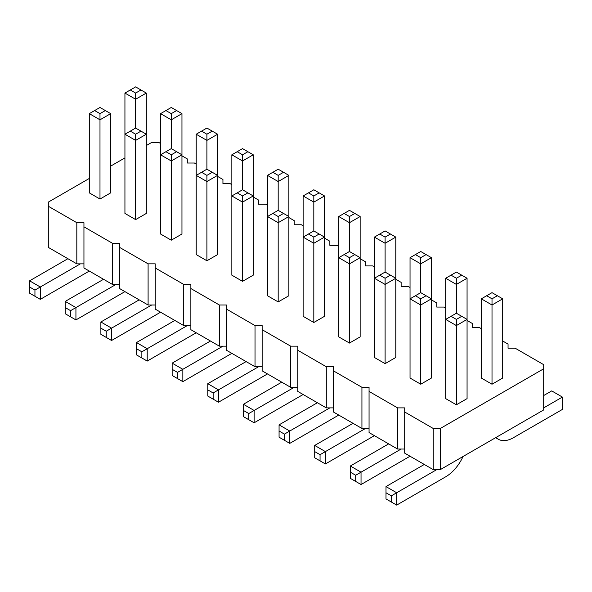 <?xml version="1.0" encoding="UTF-8"?>
<svg xmlns="http://www.w3.org/2000/svg" width="592" height="592" viewBox="0 0 592 592"><rect width="100%" height="100%" fill="white"/><g stroke="black" fill="none" stroke-linecap="round" stroke-linejoin="round"><path stroke-width="0.89" d="M89.296 178.458L48.307 202.124L48.307 247.389L76.819 263.854L76.819 222.696L83.946 222.696L83.946 226.817L112.458 243.275L119.591 243.275L119.591 247.389L148.096 263.847L155.23 263.847L155.23 267.969L183.735 284.426L190.868 284.426L190.868 288.541L219.373 304.998L226.507 304.998L226.507 309.12L255.019 325.578L262.145 325.578L262.145 329.692L290.657 346.157L297.783 346.157L297.783 350.272L326.296 366.729L333.422 366.729L333.422 370.844L361.934 387.309L369.06 387.309L369.06 391.423L397.572 407.881L404.699 407.881L404.699 411.995L433.211 428.46L440.337 428.46L543.693 368.786L543.693 364.672L515.181 348.214L508.054 348.214L508.054 344.093L502.704 341.007M119.591 284.426L112.458 284.426L83.946 267.969L83.946 226.817M404.699 411.995L404.699 453.146L433.211 469.611L440.337 469.611L543.693 409.938L543.693 368.786M369.06 391.423L369.06 432.574L397.572 449.032L404.699 449.032M333.422 370.844L333.422 411.995L361.934 428.46L369.06 428.46M297.783 350.272L297.783 391.423L326.296 407.881L333.422 407.881M262.145 329.692L262.145 370.844L290.657 387.309L297.783 387.309M226.507 309.12L226.507 350.272L255.019 366.729L262.145 366.729M190.868 288.541L190.868 329.692L219.373 346.157L226.507 346.157M155.23 267.969L155.23 309.12L183.735 325.578L190.868 325.578M119.591 247.389L119.591 288.541L148.096 305.006L155.23 305.006M76.819 263.854L83.946 263.854M112.458 284.426L112.458 243.275M481.318 328.664L479.542 327.635L472.409 327.635L472.409 323.521L467.066 320.435M445.68 308.092L443.904 307.063L436.77 307.063L436.77 302.941L431.427 299.855M410.041 287.512L408.265 286.484L401.132 286.484L401.132 282.369L395.789 279.283M374.403 266.94L372.627 265.912L365.493 265.912L365.493 261.79L360.151 258.704M338.765 246.361L336.981 245.332L329.855 245.332L329.855 241.218L324.512 238.132M303.126 225.781L301.343 224.753L294.217 224.753L294.217 220.638L288.874 217.553M267.488 205.209L265.704 204.181L258.578 204.181L258.578 200.066L253.235 196.981M231.849 184.63L230.066 183.601L222.94 183.601L222.94 179.487L217.597 176.401M196.211 164.058L194.428 163.029L187.301 163.029L187.301 158.915L181.959 155.829M160.573 143.479L158.789 142.45L151.663 142.45L146.32 145.536M124.934 157.886L110.682 166.115M48.307 206.238L76.819 222.696M110.682 192.866L99.989 199.038L99.989 119.821L110.682 113.642L110.682 192.866M89.296 113.642L94.639 110.556L99.989 113.642L99.989 119.821L89.296 113.642L89.296 192.866L99.989 199.038M146.32 213.438L135.627 219.61L135.627 140.393L146.32 134.221L146.32 213.438M146.32 93.07L140.97 89.984L135.627 93.07L135.627 128.05L146.32 134.221L146.32 93.07L135.627 99.241L124.934 93.07L124.934 213.438L135.627 219.61M171.266 154.801L165.915 151.707L160.573 154.801L171.266 160.972L171.266 154.801L176.608 151.707L181.959 154.801L181.959 113.642L171.266 119.821L160.573 113.642L160.573 234.018L171.266 240.189L171.266 160.972L181.959 154.801L181.959 234.018L171.266 240.189M217.597 254.59L206.904 260.761L206.904 181.544L217.597 175.373L217.597 134.221L206.904 140.393L206.904 169.201L217.597 175.373L217.597 254.59M217.597 134.221L212.247 131.135L206.904 134.221L206.904 140.393L196.211 134.221L196.211 254.59L206.904 260.761M360.151 336.892L349.458 343.064L349.458 263.847L360.151 257.675L360.151 336.892M360.151 216.524L354.8 213.438L349.458 216.524L349.458 251.504L338.765 257.675L349.458 263.847L349.458 257.675L354.8 254.59L360.151 257.675L360.151 216.524L349.458 222.696L338.765 216.524L338.765 336.892L349.458 343.064M324.512 316.32L313.819 322.492L313.819 243.275L324.512 237.103L324.512 316.32M324.512 195.952L319.162 192.859L313.819 195.952L313.819 230.924L303.126 237.103L313.819 243.275L313.819 237.103L319.162 234.018L324.512 237.103L324.512 195.952L313.819 202.124L303.126 195.952L303.126 316.32L313.819 322.492M288.874 295.741L278.181 301.913L278.181 222.696L288.874 216.524L288.874 295.741M288.874 175.373L283.524 172.287L278.181 175.373L278.181 210.352L267.488 216.524L278.181 222.696L278.181 216.524L283.524 213.438L288.874 216.524L288.874 175.373L278.181 181.544L267.488 175.373L267.488 295.741L278.181 301.913M253.235 275.169L242.542 281.341L242.542 202.124L253.235 195.952L253.235 154.801L242.542 160.972L242.542 189.773L253.235 195.952L253.235 275.169M253.235 154.801L247.885 151.707L242.542 154.801L242.542 160.972L231.849 154.801L231.849 275.169L242.542 281.341M431.427 378.044L420.734 384.223L420.734 304.998L431.427 298.827L431.427 378.044M431.427 257.675L426.085 254.59L420.734 257.675L420.734 292.655L410.041 298.827L420.734 304.998L420.734 298.827L426.085 295.741L431.427 298.827L431.427 257.675L420.734 263.847L410.041 257.675L410.041 378.044L420.734 384.223M395.789 357.472L385.096 363.643L385.096 284.426L395.789 278.255L395.789 237.103L385.096 243.275L385.096 272.076L395.789 278.255L395.789 357.472M395.789 237.103L390.446 234.018L385.096 237.103L385.096 243.275L374.403 237.103L374.403 357.472L385.096 363.643M461.723 316.32L467.066 319.406L467.066 398.623L456.373 404.795L456.373 325.578L467.066 319.406L467.066 278.255L456.373 284.426L456.373 313.235L461.723 316.32L456.373 319.406L456.373 325.578L445.68 319.406L456.373 313.235M467.066 278.255L461.723 275.169L456.373 278.255L456.373 284.426L445.68 278.255L445.68 398.623L456.373 404.795M502.704 298.827L497.361 295.741L492.011 298.827L492.011 304.998L481.318 298.827L481.318 378.044L492.011 384.223L502.704 378.044L502.704 298.827L492.011 304.998L492.011 384.223M440.337 469.611L440.337 428.46M433.211 469.611L433.211 428.46M397.572 449.032L397.572 407.881M361.934 428.46L361.934 387.309M326.296 407.881L326.296 366.729M290.657 387.309L290.657 346.157M255.019 366.729L255.019 325.578M219.373 346.157L219.373 304.998M183.735 325.578L183.735 284.426M148.096 305.006L148.096 263.847M124.934 291.627L75.931 319.924L65.238 313.745L65.238 301.402L103.548 279.283M75.931 319.924L75.931 307.574L116.025 284.426M160.573 312.206L111.57 340.496L100.877 334.325L100.877 321.981L139.187 299.855M111.57 340.496L111.57 328.153L151.663 305.006M196.211 332.778L147.208 361.076L136.515 354.897L136.515 342.553L174.825 320.435M147.208 361.076L147.208 348.725L187.301 325.578M338.765 415.081L289.762 443.378L279.069 437.199L279.069 424.856L317.386 402.738M289.762 443.378L289.762 431.028L329.855 407.881M303.126 394.509L254.123 422.799L243.43 416.627L243.43 404.284L281.748 382.166M254.123 422.799L254.123 410.456L294.217 387.309M231.849 353.357L182.847 381.648L172.154 375.476L172.154 363.133L210.463 341.014M182.847 381.648L182.847 369.304L222.94 346.157M267.488 373.929L218.485 402.227L207.792 396.048L207.792 383.705L246.109 361.586M218.485 402.227L218.485 389.876L258.578 366.729M463.048 456.499A30.244 17.457 -60 0 1 445.68 476.812L396.677 505.102L396.677 492.759L436.77 469.611M396.677 505.102L385.991 498.93L385.991 486.587L424.301 464.468M410.041 456.232L361.039 484.53L350.346 478.358L350.346 466.008L388.663 443.889M361.039 484.53L361.039 472.179L401.132 449.032M496.029 437.458A30.244 17.457 120 0 0 498.279 439.212A30.244 17.457 120 0 0 513.397 437.717L562.4 409.427L562.4 397.077L543.693 407.881M562.4 397.077L551.707 390.905L543.693 395.537M374.403 435.66L325.4 463.95L325.4 451.607L365.493 428.46M325.4 463.95L314.707 457.779L314.707 445.436L353.024 423.317M89.296 271.055L40.293 299.345L40.293 287.002L80.386 263.854M40.293 299.345L29.6 293.173L29.6 280.823L67.91 258.704M135.627 128.05L124.934 134.221L135.627 140.393L135.627 134.221L140.97 131.135M181.959 113.642L176.608 110.556L171.266 113.642L171.266 148.622L176.608 151.707M206.904 169.201L196.211 175.373L206.904 181.544L206.904 175.373L212.247 172.287M242.542 189.773L231.849 195.952L242.542 202.124L242.542 195.952L247.885 192.859M385.096 272.076L374.403 278.255L385.096 284.426L385.096 278.255L390.446 275.169M65.238 301.402L75.931 307.574L70.581 310.659L70.581 316.831M100.877 321.981L111.57 328.153L106.227 331.239L106.227 337.41M136.515 342.553L147.208 348.725L141.865 351.811L141.865 357.982M279.069 424.856L289.762 431.028L284.419 434.114L284.419 440.293M243.43 404.284L254.123 410.456L248.781 413.542L248.781 419.713M172.154 363.133L182.847 369.304L177.504 372.39L177.504 378.562M207.792 383.705L218.485 389.876L213.142 392.962L213.142 399.141M385.991 486.587L396.677 492.759L391.334 495.844L391.334 502.016M350.346 466.008L361.039 472.179L355.696 475.265L355.696 481.444M314.707 445.436L325.4 451.607L320.057 454.693L320.057 460.865M29.6 280.823L40.293 287.002L34.943 290.087L34.943 296.259M110.682 113.642L99.989 107.47L94.639 110.556M99.989 113.642L105.332 110.556M130.277 131.135L135.627 134.221M165.915 151.707L171.266 148.622M176.608 110.556L171.266 107.47L160.573 113.642M171.266 113.642L165.915 110.556M212.247 131.135L206.904 128.05L196.211 134.221M206.904 134.221L201.554 131.135M124.934 93.07L130.277 89.984L135.627 93.07M140.97 89.984L135.627 86.898L130.277 89.984M231.849 154.801L237.2 151.707L242.542 154.801M247.885 151.707L242.542 148.622L237.2 151.707M201.554 172.287L206.904 175.373M374.403 237.103L379.753 234.018L385.096 237.103M390.446 234.018L385.096 230.924L379.753 234.018M344.115 254.59L349.458 257.675M349.458 251.504L354.8 254.59M308.476 234.018L313.819 237.103M313.819 230.924L319.162 234.018M338.765 216.524L344.115 213.438L349.458 216.524M354.8 213.438L349.458 210.352L344.115 213.438M319.162 192.859L313.819 189.773L303.126 195.952M313.819 195.952L308.476 192.859M272.838 213.438L278.181 216.524M278.181 210.352L283.524 213.438M267.488 175.373L272.838 172.287L278.181 175.373M283.524 172.287L278.181 169.201L272.838 172.287M237.2 192.859L242.542 195.952M461.723 275.169L456.373 272.076L445.68 278.255M456.373 278.255L451.03 275.169M415.392 295.741L420.734 298.827M420.734 292.655L426.085 295.741M379.753 275.169L385.096 278.255M426.085 254.59L420.734 251.504L410.041 257.675M420.734 257.675L415.392 254.59M451.03 316.32L456.373 319.406M481.318 298.827L486.668 295.741L492.011 298.827M497.361 295.741L492.011 292.655L486.668 295.741M65.238 307.574L70.581 310.659M100.877 328.153L106.227 331.239M136.515 348.725L141.865 351.811M279.069 431.028L284.419 434.114M243.43 410.456L248.781 413.542M172.154 369.304L177.504 372.39M207.792 389.876L213.142 392.962M385.991 492.759L391.334 495.844M350.346 472.179L355.696 475.265M314.707 451.607L320.057 454.693M29.6 287.002L34.943 290.087M495.63 437.688L498.279 439.212"/></g></svg>
